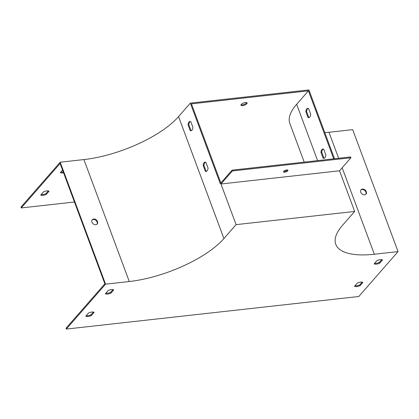 <?xml version="1.0" encoding="UTF-8"?>
<svg xmlns="http://www.w3.org/2000/svg" width="419" height="419" viewBox="0 0 419 419"><rect width="100%" height="100%" fill="white"/><g stroke="black" fill="none" stroke-linecap="round" stroke-linejoin="round"><path stroke-width="0.63" d="M334.503 158.743L308.913 89.928L190.331 103.132L220.268 183.627L232.042 170.156L350.619 156.947L350.923 157.764L339.542 170.784L220.96 183.988L236.08 224.642L223.914 238.563A74.634 27.476 -20.4 0 1 129.272 281.526L105.557 284.166L66.307 329.072L358.8 296.5L398.05 251.594L352.693 129.639L328.978 132.278A74.634 27.476 -20.4 0 1 324.809 132.671M398.05 251.594L374.335 254.239A74.634 27.476 -20.4 0 1 335.776 244.329A74.634 27.476 -20.4 0 1 342.491 225.354L354.657 211.438L339.542 170.784M362.456 189.095A3.263 2.509 -138.8 0 1 365.834 190.786A3.263 2.509 -138.8 0 1 365.976 194.086A3.263 2.509 -138.8 0 1 361.864 193.829A3.263 2.509 -138.8 0 1 361.058 189.791A3.263 2.509 -138.8 0 1 362.456 189.095M360.879 190.027A3.263 2.509 -138.8 0 1 362.063 189.54A3.263 2.509 -138.8 0 1 365.887 192.08A3.263 2.509 -138.8 0 1 365.761 194.296M333.713 158.832L308.426 90.829L191.425 103.86L220.844 182.967M362.147 282.123L359.78 284.831A4.667 1.718 -20.4 0 1 354.987 285.758M381.772 259.67L379.405 262.378A4.667 1.718 -20.4 0 1 374.612 263.31M112.994 289.602L110.626 292.31A4.667 1.718 -20.4 0 1 105.829 293.237M93.369 312.055L91.002 314.763A4.667 1.718 -20.4 0 1 86.204 315.69M190.331 103.132L178.557 116.608A74.634 27.476 -20.4 0 1 83.915 159.571L60.2 162.211L20.95 207.117L21.254 207.929L60.111 163.473L104.86 283.804L66.003 328.255L66.307 329.072M323.285 149.049A4.667 2.435 -96.4 0 0 321.734 152.244L323.897 158.052A4.667 2.435 -96.4 0 0 324.306 158.193M308.169 108.395A4.667 2.435 -96.4 0 0 306.619 111.595L308.777 117.399A4.667 2.435 -96.4 0 0 309.185 117.545M203.157 165.453L205.315 171.256A4.667 2.435 -96.4 0 0 206.127 171.418A4.667 2.435 -96.4 0 0 208.065 168.113L205.907 162.31A4.667 2.435 -96.4 0 0 205.095 162.148A4.667 2.435 -96.4 0 0 203.157 165.453L203.948 165.364L206.106 171.167A4.667 2.435 -96.4 0 0 206.515 171.313M188.037 124.799L190.2 130.608A4.667 2.435 -96.4 0 0 191.006 130.765A4.667 2.435 -96.4 0 0 192.944 127.46L190.786 121.657A4.667 2.435 -96.4 0 0 189.975 121.494A4.667 2.435 -96.4 0 0 188.037 124.799L188.828 124.71L190.991 130.519A4.667 2.435 -96.4 0 0 191.399 130.66M220.96 183.988L232.346 170.968L350.923 157.764M232.042 170.156L232.346 170.968M93.678 219.022A3.263 2.509 41.2 0 0 92.274 219.718A3.263 2.509 41.2 0 0 93.081 223.762A3.263 2.509 41.2 0 0 97.192 224.018A3.263 2.509 41.2 0 0 97.051 220.713A3.263 2.509 41.2 0 0 93.678 219.022M105.557 284.166L60.2 162.211M362.885 282.437L360.083 285.643A4.667 1.718 -20.4 0 1 354.547 286.261L357.349 283.055A4.667 1.718 -20.4 0 1 362.885 282.437M382.51 259.984L379.708 263.19A4.667 1.718 -20.4 0 1 374.172 263.808L376.974 260.602A4.667 1.718 -20.4 0 1 382.51 259.984M113.732 289.917L110.93 293.122A4.667 1.718 -20.4 0 1 105.394 293.74L108.196 290.535A4.667 1.718 -20.4 0 1 113.732 289.917M94.107 312.37L91.305 315.575A4.667 1.718 -20.4 0 1 85.769 316.193L88.571 312.983A4.667 1.718 -20.4 0 1 94.107 312.37M236.08 224.642L354.657 211.438M205.499 162.163A4.667 2.435 -96.4 0 0 203.948 165.364M190.378 121.51A4.667 2.435 -96.4 0 0 188.828 124.71M92.096 219.959A3.263 2.509 -138.8 0 1 93.285 219.472A3.263 2.509 -138.8 0 1 96.548 221.012A3.263 2.509 -138.8 0 1 96.978 224.228M246.739 102.613A3.263 1.205 -20.4 0 1 246.503 102.959A3.263 1.205 -20.4 0 1 243.806 104.514A3.263 1.205 -20.4 0 1 241.03 104.734M63.259 171.942A4.667 1.718 -20.4 0 1 60.781 172.094M48.316 190.912L45.949 193.62A4.667 1.718 -20.4 0 1 41.156 194.547M241.271 104.389A3.263 1.205 -20.4 0 1 244.539 102.671A3.263 1.205 -20.4 0 1 247.1 102.943A3.263 1.205 -20.4 0 1 246.801 103.771A3.263 1.205 -20.4 0 1 243.539 105.494A3.263 1.205 -20.4 0 1 240.977 105.216A3.263 1.205 -20.4 0 1 241.271 104.389M62.557 170.062L60.341 172.597A4.667 1.718 159.6 0 0 63.562 172.759M40.716 195.05A4.667 1.718 159.6 0 0 46.252 194.432L49.054 191.226A4.667 1.718 159.6 0 0 43.518 191.839L40.716 195.05M308.426 90.829L296.647 104.3A75.572 27.822 159.6 0 0 289.854 123.511L304.21 162.116M21.254 207.929L74.441 202.005M323.693 149.19A4.667 2.435 -96.4 0 0 322.881 149.028A4.667 2.435 -96.4 0 0 320.944 152.333L323.107 158.141A4.667 2.435 -96.4 0 0 323.913 158.303A4.667 2.435 -96.4 0 0 325.851 154.999L323.693 149.19M308.573 108.537A4.667 2.435 -96.4 0 0 307.766 108.38A4.667 2.435 -96.4 0 0 305.828 111.684L307.986 117.488A4.667 2.435 -96.4 0 0 308.798 117.65A4.667 2.435 -96.4 0 0 310.736 114.345L308.573 108.537M46.252 194.432L45.949 193.62M91.305 315.575L91.002 314.763M110.93 293.122L110.626 292.31M379.708 263.19L379.405 262.378M360.083 285.643L359.78 284.831M287.481 169.994A2.331 0.859 -20.4 0 1 283.71 171.397M283.768 171.319A2.331 0.859 159.6 0 0 283.558 171.916A2.331 0.859 159.6 0 0 286.046 171.905A2.331 0.859 159.6 0 0 287.932 170.287A2.331 0.859 159.6 0 0 286.104 170.093A2.331 0.859 159.6 0 0 283.768 171.319M306.619 111.595L305.828 111.684M308.777 117.399L307.986 117.488M190.991 130.519L190.2 130.608M321.734 152.244L320.944 152.333M323.897 158.052L323.107 158.141M206.106 171.167L205.315 171.256M374.335 254.239L342.176 167.768M338.652 158.282L328.978 132.278M223.914 238.563L178.557 116.608M129.272 281.526L83.915 159.571M296.647 104.3L317.597 160.629"/></g></svg>
